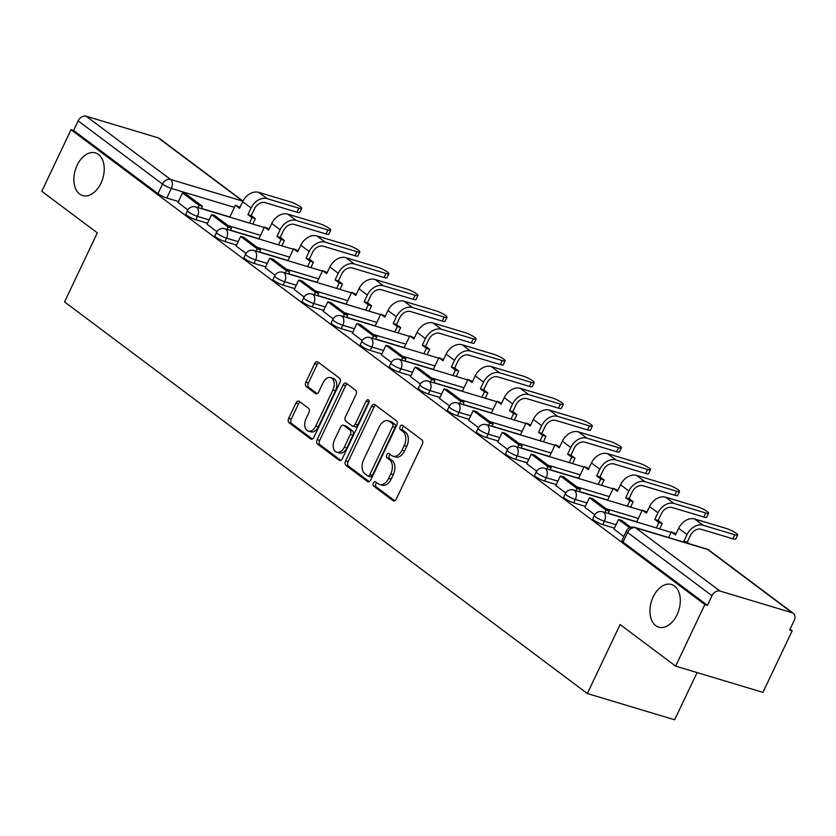 <?xml version="1.0" encoding="UTF-8"?>
<svg xmlns="http://www.w3.org/2000/svg" width="836" height="836" viewBox="0 0 836 836"><rect width="100%" height="100%" fill="white"/><g stroke="black" fill="none" stroke-linecap="round" stroke-linejoin="round"><path stroke-width="1.25" d="M373.347 483.009A2.393 1.547 -73.3 0 0 373.619 486.092L393.045 500.649A3.417 2.205 -73.3 0 0 393.505 500.879A3.417 2.205 -73.3 0 0 396.316 498.977L422.284 444.303A3.417 2.205 -73.3 0 0 421.898 439.893L402.471 425.336A2.393 1.547 -73.3 0 0 402.147 425.169A2.393 1.547 -73.3 0 0 400.172 426.506A2.393 1.547 -73.3 0 0 400.444 429.589L402.962 431.47A10.931 7.054 -73.3 0 1 404.196 445.578L402.032 450.134A10.931 7.054 -73.3 0 1 393.035 456.216A10.931 7.054 -73.3 0 1 391.561 455.474L389.053 453.593A2.393 1.547 -73.3 0 0 388.73 453.425A2.393 1.547 -73.3 0 0 386.765 454.753A2.393 1.547 -73.3 0 0 387.037 457.835L389.545 459.727A10.931 7.054 -73.3 0 1 390.788 473.824L388.625 478.391A10.931 7.054 -73.3 0 1 379.617 484.472A10.931 7.054 -73.3 0 1 378.154 483.72L375.636 481.839A2.393 1.547 -73.3 0 0 375.312 481.672A2.393 1.547 -73.3 0 0 373.347 483.009M376.764 482.685A2.393 1.547 -73.3 0 0 375.897 483.772A2.393 1.547 -73.3 0 0 376.169 486.855L394.717 500.754M403.589 426.182A2.393 1.547 -73.3 0 0 402.722 427.269A2.393 1.547 -73.3 0 0 402.994 430.352L405.512 432.243L402.962 431.47M390.182 454.429A2.393 1.547 -73.3 0 0 389.304 455.515A2.393 1.547 -73.3 0 0 389.576 458.609L392.094 460.49L389.545 459.727M100.968 183.168A22.269 14.379 -73.3 0 0 95.461 152.904A22.269 14.379 -73.3 0 0 77.121 165.309A22.269 14.379 -73.3 0 0 82.639 195.572A22.269 14.379 -73.3 0 0 100.968 183.168M677.045 614.742A22.269 14.379 -73.3 0 0 671.538 584.479A22.269 14.379 -73.3 0 0 653.198 596.883A22.269 14.379 -73.3 0 0 658.716 627.146A22.269 14.379 -73.3 0 0 677.045 614.742M299.257 401.343A3.417 2.205 -73.3 0 0 298.797 401.113A3.417 2.205 -73.3 0 0 295.986 403.015L288.692 418.355A3.417 2.205 -73.3 0 0 289.078 422.765L310.658 438.931A3.417 2.205 -73.3 0 0 311.117 439.161A3.417 2.205 -73.3 0 0 313.939 437.259L339.897 382.585A3.417 2.205 -73.3 0 0 339.51 378.175L317.931 362.009A3.417 2.205 -73.3 0 0 317.471 361.769A3.417 2.205 -73.3 0 0 314.66 363.67L305.861 382.209A3.417 2.205 -73.3 0 0 306.248 386.608L315.485 393.526A3.417 2.205 -73.3 0 0 315.945 393.766A3.417 2.205 -73.3 0 0 318.756 391.865L323.114 382.669A9.133 5.894 -73.3 0 1 330.638 377.59A9.133 5.894 -73.3 0 1 332.906 390.004L315.809 426.005A9.133 5.894 -73.3 0 1 308.285 431.083A9.133 5.894 -73.3 0 1 306.028 418.669L308.871 412.67A3.417 2.205 -73.3 0 0 308.484 408.261L299.257 401.343M720.005 591.062L792.047 612.704A6.96 5.173 126.8 0 1 793.28 613.321A6.96 5.173 126.8 0 1 794.2 620.427L789.644 630.02L792.194 630.783L762.944 692.365L675.634 666.135L620.113 624.534L587.342 693.546L64.55 301.89L97.321 232.878L41.8 191.287L71.039 129.705L704.873 604.543L707.423 605.316L711.979 595.723L627.575 532.49A6.96 1.223 -154.6 0 1 626.383 531.038L621.827 540.631A6.96 1.223 -154.6 0 0 623.019 542.083L627.575 532.49A6.96 5.173 126.8 0 1 635.611 527.829L720.005 591.062A6.96 5.173 126.8 0 0 711.979 595.723M675.634 666.135L704.873 604.543M345.571 460.96A3.417 2.205 -73.3 0 0 345.958 465.37L367.537 481.536A3.417 2.205 -73.3 0 0 367.997 481.766A3.417 2.205 -73.3 0 0 370.808 479.864L396.776 425.19A3.417 2.205 -73.3 0 0 396.389 420.78L374.81 404.614A3.417 2.205 -73.3 0 0 374.35 404.384A3.417 2.205 -73.3 0 0 371.539 406.286L345.571 460.96L348.121 461.723A3.417 2.205 -73.3 0 0 348.507 466.133L369.198 481.64M339.102 460.228L317.523 444.062A3.417 2.205 -73.3 0 1 317.137 439.652L343.094 384.978A3.417 2.205 -73.3 0 1 345.905 383.076A3.417 2.205 -73.3 0 1 346.365 383.306L355.603 390.234A3.417 2.205 -73.3 0 1 355.99 394.634L345.456 416.809A3.417 2.205 -73.3 0 0 345.843 421.219L351.977 425.806A3.417 2.205 -73.3 0 0 352.437 426.046A3.417 2.205 -73.3 0 0 355.248 424.145L366.21 401.061A2.393 1.547 -73.3 0 1 368.174 399.723A2.393 1.547 -73.3 0 1 368.77 402.973L342.373 458.567A3.417 2.205 -73.3 0 1 339.562 460.469A3.417 2.205 -73.3 0 1 339.102 460.228L340.074 460.521M229.869 216.963L201.424 208.415M178.444 201.518L166.803 198.017L171.359 188.424A6.96 1.223 -154.6 0 1 162.539 184.098L78.145 120.875A6.96 5.173 -53.2 0 1 86.171 116.214L158.213 137.856A6.96 5.173 -53.2 0 1 159.446 138.483L242.983 201.068M792.194 630.783L790.041 629.174M697.078 672.572L674.652 719.786L587.342 693.546M71.039 129.705L73.589 130.468L78.145 120.875M613.958 529.083L623.792 536.493M584.897 507.306L594.762 514.746M555.835 485.528L565.7 492.968M526.764 463.761L536.639 471.201M497.702 441.983L507.567 449.423M468.641 420.205L478.505 427.645M462.925 404.572L464.001 402.294L447.427 389.869L444.115 388.876L439.464 398.396L449.444 405.878M410.507 376.66L420.372 384.1M381.446 354.882L391.311 362.322M352.384 333.115L362.249 340.555M346.658 317.471L347.745 315.193L331.16 302.778L327.858 301.775L323.208 311.305L333.177 318.777M294.251 289.559L304.116 296.999M265.19 267.792L275.054 275.232M236.118 246.014L245.983 253.454M207.056 224.236L216.921 231.676M258.93 238.741L230.496 230.193M207.506 223.285L195.875 219.795L197.484 216.388A6.96 1.223 -154.6 0 1 190.671 213.358A6.96 1.223 -154.6 0 1 187.473 210.609L185.853 214.016A6.96 1.223 25.4 0 0 189.061 216.764A6.96 1.223 25.4 0 0 195.875 219.795M287.992 260.519L259.557 251.97M236.578 245.063L224.936 241.562L226.556 238.166A6.96 1.223 -154.6 0 1 219.743 235.135A6.96 1.223 -154.6 0 1 216.534 232.387L214.925 235.783A6.96 1.223 25.4 0 0 218.123 238.542A6.96 1.223 25.4 0 0 224.936 241.562M317.063 282.286L288.619 273.738M265.639 266.841L253.998 263.34L255.617 259.933A6.96 1.223 -154.6 0 1 248.804 256.913A6.96 1.223 -154.6 0 1 245.606 254.154L243.987 257.561A6.96 1.223 25.4 0 0 247.184 260.309A6.96 1.223 25.4 0 0 253.998 263.34M346.125 304.064L317.69 295.516M294.7 288.608L283.059 285.118L284.679 281.711A6.96 1.223 -154.6 0 1 277.865 278.681A6.96 1.223 -154.6 0 1 274.668 275.932L273.048 279.339A6.96 1.223 25.4 0 0 276.256 282.087A6.96 1.223 25.4 0 0 283.059 285.118M375.186 325.841L346.752 317.293M323.772 310.386L312.131 306.885L313.74 303.478A6.96 1.223 -154.6 0 1 306.937 300.458A6.96 1.223 -154.6 0 1 303.729 297.71L302.12 301.106A6.96 1.223 25.4 0 0 305.318 303.865A6.96 1.223 25.4 0 0 312.131 306.885M404.258 347.609L375.813 339.061M352.834 332.164L341.192 328.663L342.812 325.256A6.96 1.223 -154.6 0 1 335.999 322.236A6.96 1.223 -154.6 0 1 332.801 319.477L331.181 322.884A6.96 1.223 25.4 0 0 334.379 325.632A6.96 1.223 25.4 0 0 341.192 328.663M433.32 369.387L404.875 360.839M381.895 353.931L370.254 350.441L371.874 347.034A6.96 1.223 -154.6 0 1 365.06 344.004A6.96 1.223 -154.6 0 1 361.863 341.255L360.243 344.662A6.96 1.223 25.4 0 0 363.441 347.41A6.96 1.223 25.4 0 0 370.254 350.441M462.381 391.154L433.947 382.616M410.957 375.709L399.326 372.208L400.935 368.801A6.96 1.223 -154.6 0 1 394.122 365.781A6.96 1.223 -154.6 0 1 390.924 363.033L389.304 366.429A6.96 1.223 25.4 0 0 392.512 369.188A6.96 1.223 25.4 0 0 399.326 372.208M491.443 412.932L463.008 404.384M440.029 397.487L428.387 393.986L430.007 390.579A6.96 1.223 -154.6 0 1 423.194 387.559A6.96 1.223 -154.6 0 1 419.985 384.8L418.376 388.207A6.96 1.223 25.4 0 0 421.574 390.955A6.96 1.223 25.4 0 0 428.387 393.986M520.514 434.71L492.07 426.161M469.09 419.254L457.449 415.764L459.068 412.357A6.96 1.223 -154.6 0 1 452.255 409.326A6.96 1.223 -154.6 0 1 449.057 406.578L447.438 409.985A6.96 1.223 25.4 0 0 450.635 412.733A6.96 1.223 25.4 0 0 457.449 415.764M549.576 456.477L521.141 447.939M498.151 441.032L486.521 437.531L488.13 434.124A6.96 1.223 -154.6 0 1 481.317 431.104A6.96 1.223 -154.6 0 1 478.119 428.356L476.499 431.752A6.96 1.223 25.4 0 0 479.707 434.511A6.96 1.223 25.4 0 0 486.521 437.531M578.637 478.255L550.203 469.707M527.223 462.81L515.582 459.309L517.202 455.902A6.96 1.223 -154.6 0 1 510.388 452.882A6.96 1.223 -154.6 0 1 507.18 450.123L505.571 453.53A6.96 1.223 25.4 0 0 508.769 456.278A6.96 1.223 25.4 0 0 515.582 459.309M607.709 500.032L579.264 491.484M556.285 484.577L544.644 481.087L546.263 477.68A6.96 1.223 -154.6 0 1 539.45 474.649A6.96 1.223 -154.6 0 1 536.252 471.901L534.632 475.308A6.96 1.223 25.4 0 0 537.83 478.056A6.96 1.223 25.4 0 0 544.644 481.087M636.771 521.8L608.336 513.262M585.346 506.355L573.715 502.854L575.325 499.447A6.96 1.223 -154.6 0 1 568.511 496.427A6.96 1.223 -154.6 0 1 565.314 493.679L563.694 497.075A6.96 1.223 25.4 0 0 566.902 499.834A6.96 1.223 25.4 0 0 573.715 502.854M614.418 528.133L602.777 524.632L604.397 521.225A6.96 1.223 -154.6 0 1 597.583 518.205A6.96 1.223 -154.6 0 1 594.375 515.446L592.766 518.853A6.96 1.223 25.4 0 0 595.963 521.601A6.96 1.223 25.4 0 0 602.777 524.632M177.995 202.469L187.86 209.909M73.589 130.468L157.983 193.691A6.96 1.223 25.4 0 0 166.803 198.017M707.423 605.316L623.019 542.083M379.617 484.472L382.167 485.235A10.931 7.054 -73.3 0 0 391.164 479.153L388.625 478.391M392.094 460.49A10.931 7.054 -73.3 0 1 393.328 474.597L391.164 479.153M393.035 456.216L395.585 456.989A10.931 7.054 -73.3 0 0 404.582 450.897L402.032 450.134M405.512 432.243A10.931 7.054 -73.3 0 1 406.745 446.34L404.582 450.897M375.688 405.272A3.417 2.205 -73.3 0 0 374.079 407.048L348.121 461.723M367.547 475.778A2.393 1.547 -73.3 0 0 367.871 475.935A2.393 1.547 -73.3 0 0 369.836 474.608L392.627 426.611A2.393 1.547 -73.3 0 0 392.356 423.528L389.701 421.543A10.931 7.054 -73.3 0 0 388.228 420.79A10.931 7.054 -73.3 0 0 379.23 426.872L363.66 459.685A10.931 7.054 -73.3 0 0 364.893 473.793L367.547 475.778M370.087 476.541A2.393 1.547 -73.3 0 0 370.411 476.708A2.393 1.547 -73.3 0 0 372.386 475.37L369.836 474.608M388.228 420.79L390.778 421.553A10.931 7.054 -73.3 0 1 392.251 422.305L394.895 424.291A2.393 1.547 -73.3 0 1 395.167 427.374L372.386 475.37M340.764 460.333L320.063 444.825L317.523 444.062M347.253 383.975A3.417 2.205 -73.3 0 0 345.644 385.741L319.676 440.426A3.417 2.205 -73.3 0 0 320.063 444.825M354.516 426.579A3.417 2.205 -73.3 0 0 354.976 426.809A3.417 2.205 -73.3 0 0 357.787 424.907L368.749 401.823L366.21 401.061M369.115 401.228A2.393 1.547 -73.3 0 0 368.749 401.823M334.536 439.82A9.133 5.894 -73.3 0 0 336.793 452.234A9.133 5.894 -73.3 0 0 344.317 447.155L350.336 434.469A3.417 2.205 -73.3 0 0 349.95 430.059L343.826 425.472A3.417 2.205 -73.3 0 0 343.366 425.242A3.417 2.205 -73.3 0 0 340.555 427.144L334.536 439.82M336.793 452.234L339.343 453.007A9.133 5.894 -73.3 0 0 346.867 447.918L344.317 447.155M343.366 425.242L345.916 426.005A3.417 2.205 -73.3 0 1 346.376 426.235L352.499 430.833A3.417 2.205 -73.3 0 1 352.886 435.232L346.867 447.918M308.285 431.083L310.835 431.846A9.133 5.894 -73.3 0 0 318.359 426.768L315.809 426.005M330.638 377.59L333.188 378.353A9.133 5.894 -73.3 0 1 335.445 390.767L318.359 426.768M318.809 362.667A3.417 2.205 -73.3 0 0 317.21 364.444L308.411 382.972A3.417 2.205 -73.3 0 0 308.797 387.381L317.147 393.631M300.134 402.001A3.417 2.205 -73.3 0 0 298.525 403.778L291.241 419.118A3.417 2.205 -73.3 0 0 291.628 423.528L312.33 439.036M737.665 534.998L735.753 539.021A7.827 1.379 -154.6 0 1 732.879 538.802L734.792 534.779A7.827 1.379 25.4 0 0 737.665 534.998A7.827 1.379 25.4 0 0 734.071 531.905A7.827 1.379 25.4 0 0 726.4 528.498L694.706 518.978A13.919 10.345 126.8 0 0 678.654 528.3L675.488 534.946L671.392 531.874L668.685 537.579M671.392 531.874L676.01 533.849M734.792 534.779L703.097 525.259A13.919 10.345 126.8 0 0 687.035 534.58L683.879 541.226L687.182 542.219L690.348 535.573A9.395 6.981 -53.2 0 1 701.185 529.282L732.879 538.802M687.182 542.219L689.209 543.745M630.866 527.297L621.806 520.514L618.504 519.522L629.55 527.798M618.504 519.522L613.948 529.115M683.879 541.226L685.896 542.742M708.604 513.22L706.692 517.244A7.827 1.379 -154.6 0 1 703.808 517.024L705.72 513.001A7.827 1.379 25.4 0 0 708.604 513.22A7.827 1.379 25.4 0 0 704.999 510.127A7.827 1.379 25.4 0 0 697.339 506.72L665.644 497.201A13.919 10.345 126.8 0 0 649.582 506.522L646.427 513.179L642.33 510.106L636.687 521.988M642.33 510.106L646.949 512.081M705.72 513.001L674.025 503.481A13.919 10.345 126.8 0 0 657.974 512.802L654.807 519.459L658.12 520.452L661.276 513.795A9.395 6.981 -53.2 0 1 672.123 507.504L703.808 517.024M658.12 520.452L662.216 523.524L658.904 522.531L656.354 527.903M659.667 528.895L662.216 523.524M608.242 513.44L609.329 511.162L592.745 498.737L589.432 497.744L606.016 510.169L604.94 512.447M589.432 497.744L584.876 507.337M609.329 511.162L606.016 510.169M654.807 519.459L658.904 522.531M679.543 491.453L677.63 495.476A7.827 1.379 -154.6 0 1 674.746 495.257L676.658 491.234A7.827 1.379 25.4 0 0 679.543 491.453A7.827 1.379 25.4 0 0 675.937 488.349A7.827 1.379 25.4 0 0 668.277 484.953L636.583 475.423A13.919 10.345 126.8 0 0 620.521 484.744L617.365 491.401L613.258 488.328L607.615 500.21M613.258 488.328L617.877 490.304M676.658 491.234L644.964 481.703A13.919 10.345 126.8 0 0 628.902 491.025L625.746 497.681L629.059 498.674L632.215 492.017A9.395 6.981 -53.2 0 1 643.051 485.726L674.746 495.257M629.059 498.674L633.155 501.746L629.842 500.754L627.293 506.125M630.605 507.118L633.155 501.746M579.181 491.672L580.268 489.394L563.683 476.969L560.371 475.977L576.955 488.391L575.868 490.68M560.371 475.977L555.815 485.57M580.268 489.394L576.955 488.391M625.746 497.681L629.842 500.754M650.471 469.675L648.569 473.698A7.827 1.379 -154.6 0 1 645.685 473.479L647.597 469.456A7.827 1.379 25.4 0 0 650.471 469.675A7.827 1.379 25.4 0 0 646.876 466.582A7.827 1.379 25.4 0 0 639.206 463.175L607.521 453.655A13.919 10.345 126.8 0 0 591.46 462.977L588.293 469.623L584.197 466.551L578.554 478.443M584.197 466.551L588.816 468.526M647.597 469.456L615.902 459.936A13.919 10.345 126.8 0 0 599.84 469.257L596.685 475.903L599.987 476.907L603.153 470.25A9.395 6.981 -53.2 0 1 613.99 463.959L645.685 473.479M599.987 476.907L604.094 479.969L600.781 478.976L598.231 484.357M601.533 485.35L604.094 479.969M550.119 469.895L551.196 467.617L534.612 455.192L531.309 454.199L547.893 466.624L546.807 468.902M531.309 454.199L526.753 463.792M551.196 467.617L547.893 466.624M596.685 475.903L600.781 478.976M621.409 447.897L619.497 451.921A7.827 1.379 -154.6 0 1 616.623 451.701L618.525 447.678A7.827 1.379 25.4 0 0 621.409 447.897A7.827 1.379 25.4 0 0 617.804 444.804A7.827 1.379 25.4 0 0 610.144 441.398L578.449 431.878A13.919 10.345 126.8 0 0 562.388 441.199L559.232 447.856L555.135 444.783L549.492 456.665M555.135 444.783L559.754 446.758M618.525 447.678L586.841 438.158A13.919 10.345 126.8 0 0 570.779 447.479L567.613 454.136L570.925 455.129L574.081 448.472A9.395 6.981 -53.2 0 1 584.928 442.181L616.623 451.701M570.925 455.129L575.022 458.201L571.72 457.208L569.159 462.58M572.472 463.572L575.022 458.201M521.047 448.117L522.134 445.839L505.55 433.414L502.237 432.421L518.822 444.846L517.745 447.124M502.237 432.421L497.692 442.014M522.134 445.839L518.822 444.846M567.613 454.136L571.72 457.208M592.348 426.13L590.435 430.153A7.827 1.379 -154.6 0 1 587.551 429.934L589.464 425.911A7.827 1.379 25.4 0 0 592.348 426.13A7.827 1.379 25.4 0 0 588.743 423.026A7.827 1.379 25.4 0 0 581.083 419.63L549.388 410.1A13.919 10.345 126.8 0 0 533.326 419.421L530.17 426.078L526.063 423.006L520.42 434.898M526.063 423.006L530.682 424.981M589.464 425.911L557.769 416.391A13.919 10.345 126.8 0 0 541.707 425.702L538.551 432.358L541.864 433.351L545.02 426.694A9.395 6.981 -53.2 0 1 555.856 420.414L587.551 429.934M541.864 433.351L545.96 436.423L542.648 435.431L540.098 440.802M543.41 441.795L545.96 436.423M491.986 426.35L493.073 424.071L476.489 411.646L473.176 410.654L489.76 423.068L488.673 425.357M473.176 410.654L468.62 420.247M493.073 424.071L489.76 423.068M538.551 432.358L542.648 435.431M563.276 404.352L561.374 408.376A7.827 1.379 -154.6 0 1 558.49 408.156L560.402 404.133A7.827 1.379 25.4 0 0 563.276 404.352A7.827 1.379 25.4 0 0 559.681 401.259A7.827 1.379 25.4 0 0 552.011 397.852L520.326 388.332A13.919 10.345 126.8 0 0 504.265 397.654L501.098 404.3L497.002 401.228L491.359 413.12M497.002 401.228L501.621 403.213M560.402 404.133L528.707 394.613A13.919 10.345 126.8 0 0 512.646 403.934L509.49 410.58L512.792 411.584L515.958 404.927A9.395 6.981 -53.2 0 1 526.795 398.636L558.49 408.156M512.792 411.584L516.899 414.646L513.586 413.653L511.036 419.035M514.339 420.027L516.899 414.646M444.115 388.876L460.699 401.301L459.612 403.579M464.001 402.294L460.699 401.301M509.49 410.58L513.586 413.653M534.214 382.575L532.302 386.598A7.827 1.379 -154.6 0 1 529.428 386.378L531.33 382.365A7.827 1.379 25.4 0 0 534.214 382.575A7.827 1.379 25.4 0 0 530.609 379.481A7.827 1.379 25.4 0 0 522.949 376.075L491.255 366.555A13.919 10.345 126.8 0 0 475.193 375.876L472.037 382.533L467.941 379.46L462.298 391.342M467.941 379.46L472.559 381.435M531.33 382.365L499.646 372.835A13.919 10.345 126.8 0 0 483.584 382.156L480.418 388.813L483.73 389.806L486.886 383.149A9.395 6.981 -53.2 0 1 497.733 376.858L529.428 386.378M483.73 389.806L487.827 392.878L484.525 391.885L481.964 397.257M485.277 398.25L487.827 392.878M433.853 382.794L434.939 380.516L418.355 368.101L415.053 367.098L431.627 379.523L430.55 381.801M415.053 367.098L410.497 376.691M434.939 380.516L431.627 379.523M480.418 388.813L484.525 391.885M505.153 360.807L503.241 364.83A7.827 1.379 -154.6 0 1 500.356 364.611L502.269 360.588A7.827 1.379 25.4 0 0 505.153 360.807A7.827 1.379 25.4 0 0 501.548 357.703A7.827 1.379 25.4 0 0 493.888 354.307L462.193 344.777A13.919 10.345 126.8 0 0 446.131 354.098L442.975 360.755L438.879 357.683L433.226 369.575M438.879 357.683L443.498 359.658M502.269 360.588L470.574 351.068A13.919 10.345 126.8 0 0 454.512 360.379L451.356 367.035L454.669 368.028L457.825 361.371A9.395 6.981 -53.2 0 1 468.662 355.091L500.356 364.611M454.669 368.028L458.765 371.1L455.453 370.108L452.903 375.479M456.216 376.472L458.765 371.1M404.791 361.027L405.878 358.748L389.294 346.323L385.981 345.331L402.565 357.745L401.479 360.034M385.981 345.331L381.425 354.924M405.878 358.748L402.565 357.745M451.356 367.035L455.453 370.108M476.081 339.029L474.179 343.053A7.827 1.379 -154.6 0 1 471.295 342.833L473.207 338.81A7.827 1.379 25.4 0 0 476.081 339.029A7.827 1.379 25.4 0 0 472.486 335.936A7.827 1.379 25.4 0 0 464.816 332.529L433.132 323.01A13.919 10.345 126.8 0 0 417.07 332.331L413.904 338.977L409.807 335.905L404.164 347.797M409.807 335.905L414.426 337.89M473.207 338.81L441.512 329.29A13.919 10.345 126.8 0 0 425.451 338.611L422.295 345.258L425.597 346.261L428.763 339.604A9.395 6.981 -53.2 0 1 439.6 333.313L471.295 342.833M425.597 346.261L429.704 349.323L426.391 348.33L423.842 353.712M427.144 354.704L429.704 349.323M375.73 339.249L376.806 336.971L360.232 324.546L356.92 323.553L373.504 335.978L372.417 338.256M356.92 323.553L352.364 333.146M376.806 336.971L373.504 335.978M422.295 345.258L426.391 348.33M447.02 317.252L445.107 321.275A7.827 1.379 -154.6 0 1 442.234 321.066L444.135 317.043A7.827 1.379 25.4 0 0 447.02 317.252A7.827 1.379 25.4 0 0 443.425 314.158A7.827 1.379 25.4 0 0 435.755 310.752L404.06 301.232A13.919 10.345 126.8 0 0 387.998 310.553L384.842 317.21L380.746 314.137L375.103 326.019M380.746 314.137L385.365 316.112M444.135 317.043L412.451 307.512A13.919 10.345 126.8 0 0 396.389 316.834L393.223 323.49L396.536 324.483L399.692 317.826A9.395 6.981 -53.2 0 1 410.539 311.535L442.234 321.066M396.536 324.483L400.632 327.555L397.33 326.562L394.77 331.934M398.082 332.927L400.632 327.555M327.858 301.775L344.432 314.2L343.356 316.478M347.745 315.193L344.432 314.2M393.223 323.49L397.33 326.562M417.958 295.484L416.046 299.507A7.827 1.379 -154.6 0 1 413.162 299.288L415.074 295.265A7.827 1.379 25.4 0 0 417.958 295.484A7.827 1.379 25.4 0 0 414.353 292.381A7.827 1.379 25.4 0 0 406.693 288.984L374.998 279.454A13.919 10.345 126.8 0 0 358.937 288.775L355.781 295.432L351.684 292.36L346.041 304.252M351.684 292.36L356.303 294.335M415.074 295.265L383.379 285.745A13.919 10.345 126.8 0 0 367.317 295.056L364.162 301.712L367.474 302.705L370.63 296.059A9.395 6.981 -53.2 0 1 381.477 289.768L413.162 299.288M367.474 302.705L371.571 305.777L368.258 304.785L365.708 310.156M369.021 311.149L371.571 305.777M317.596 295.704L318.683 293.426L302.099 281L298.786 280.008L315.371 292.422L314.284 294.711M298.786 280.008L294.23 289.601M318.683 293.426L315.371 292.422M364.162 301.712L368.258 304.785M388.897 273.706L386.984 277.73A7.827 1.379 -154.6 0 1 384.1 277.51L386.013 273.487A7.827 1.379 25.4 0 0 388.897 273.706A7.827 1.379 25.4 0 0 385.291 270.613A7.827 1.379 25.4 0 0 377.632 267.206L345.937 257.687A13.919 10.345 126.8 0 0 329.875 267.008L326.719 273.654L322.612 270.592L316.969 282.474M322.612 270.592L327.231 272.567M386.013 273.487L354.318 263.967A13.919 10.345 126.8 0 0 338.256 273.288L335.1 279.935L338.413 280.938L341.569 274.281A9.395 6.981 -53.2 0 1 352.405 267.99L384.1 277.51M338.413 280.938L342.509 284L339.197 283.007L336.647 288.389M339.959 289.381L342.509 284M288.535 273.926L289.611 271.648L273.038 259.223L269.725 258.23L286.309 270.655L285.222 272.933M269.725 258.23L265.169 267.823M289.611 271.648L286.309 270.655M335.1 279.935L339.197 283.007M359.825 251.929L357.912 255.952A7.827 1.379 -154.6 0 1 355.039 255.743L356.951 251.72A7.827 1.379 25.4 0 0 359.825 251.929A7.827 1.379 25.4 0 0 356.23 248.835A7.827 1.379 25.4 0 0 348.56 245.429L316.865 235.909A13.919 10.345 126.8 0 0 300.814 245.23L297.647 251.887L293.551 248.814L287.908 260.696M293.551 248.814L298.17 250.79M356.951 251.72L325.256 242.189A13.919 10.345 126.8 0 0 309.195 251.511L306.039 258.167L309.341 259.16L312.507 252.503A9.395 6.981 -53.2 0 1 323.344 246.212L355.039 255.743M309.341 259.16L313.437 262.232L310.135 261.24L307.585 266.611M310.887 267.604L313.437 262.232M259.474 252.159L260.55 249.87L243.966 237.455L240.663 236.452L257.237 248.877L256.161 251.155M240.663 236.452L236.107 246.045M260.55 249.87L257.237 248.877M306.039 258.167L310.135 261.24M330.763 230.161L328.851 234.184A7.827 1.379 -154.6 0 1 325.967 233.965L327.879 229.942A7.827 1.379 25.4 0 0 330.763 230.161A7.827 1.379 25.4 0 0 327.158 227.068A7.827 1.379 25.4 0 0 319.498 223.661L287.803 214.141A13.919 10.345 126.8 0 0 271.742 223.452L268.586 230.109L264.489 227.037L258.846 238.929M264.489 227.037L269.108 229.012M327.879 229.942L296.184 220.422A13.919 10.345 126.8 0 0 280.133 229.733L276.967 236.389L280.279 237.382L283.435 230.736A9.395 6.981 -53.2 0 1 294.282 224.445L325.967 233.965M280.279 237.382L284.376 240.454L281.063 239.462L278.513 244.833M281.826 245.826L284.376 240.454M230.402 230.381L231.488 228.103L214.904 215.678L211.592 214.685L228.176 227.099L227.099 229.388M211.592 214.685L207.035 224.278M231.488 228.103L228.176 227.099M276.967 236.389L281.063 239.462M301.702 208.383L299.79 212.407A7.827 1.379 -154.6 0 1 296.905 212.187L298.818 208.164A7.827 1.379 25.4 0 0 301.702 208.383A7.827 1.379 25.4 0 0 298.097 205.29A7.827 1.379 25.4 0 0 290.437 201.884L258.742 192.364A13.919 10.345 126.8 0 0 242.68 201.685L239.524 208.331L235.418 205.269L229.775 217.151M235.418 205.269L240.036 207.244M298.818 208.164L267.123 198.644A13.919 10.345 126.8 0 0 251.061 207.965L247.905 214.612L251.218 215.615L254.374 208.958A9.395 6.981 -53.2 0 1 265.211 202.667L296.905 212.187M251.218 215.615L255.314 218.677L252.002 217.684L249.452 223.066M252.765 224.058L255.314 218.677M201.34 208.603L202.427 206.325L185.843 193.9L182.53 192.907L199.114 205.332L198.027 207.61M182.53 192.907L177.974 202.5M202.427 206.325L199.114 205.332M247.905 214.612L252.002 217.684M376.169 486.855L373.619 486.092M402.994 430.352L400.444 429.589M389.576 458.609L387.037 457.835M234.425 207.37L171.359 188.424A6.96 4.493 106.7 0 0 170.575 179.437L242.618 201.089L158.213 137.856M86.171 116.214L170.575 179.437A6.96 5.173 126.8 0 0 162.539 184.098L157.983 193.691M792.047 612.704L707.653 549.482L635.611 527.829A6.96 4.493 -73.3 0 0 634.67 527.349A6.96 6.96 0 0 0 626.383 531.038M260.55 235.334L228.155 225.605M209.125 219.889L197.484 216.388A6.96 4.493 106.7 0 0 196.7 207.401A6.96 4.493 106.7 0 0 195.76 206.931A6.96 6.96 0 0 0 187.473 210.609M289.611 257.112L257.216 247.372M238.187 241.656L226.556 238.166A6.96 4.493 106.7 0 0 225.762 229.179A6.96 4.493 106.7 0 0 224.832 228.709A6.96 6.96 0 0 0 216.534 232.387M318.673 278.879L286.278 269.15M267.259 263.434L255.617 259.933A6.96 4.493 106.7 0 0 254.823 250.957A6.96 4.493 106.7 0 0 253.893 250.476A6.96 6.96 0 0 0 245.606 254.154M347.745 300.657L315.35 290.928M296.32 285.212L284.679 281.711A6.96 4.493 106.7 0 0 283.895 272.724A6.96 4.493 106.7 0 0 282.955 272.254A6.96 6.96 0 0 0 274.668 275.932M376.806 322.435L344.411 312.695M325.382 306.979L313.74 303.478A6.96 4.493 106.7 0 0 312.957 294.502A6.96 4.493 106.7 0 0 312.027 294.021A6.96 6.96 0 0 0 303.729 297.71M405.868 344.202L373.473 334.473M354.454 328.757L342.812 325.256A6.96 4.493 106.7 0 0 342.018 316.28A6.96 4.493 106.7 0 0 341.088 315.799A6.96 6.96 0 0 0 332.801 319.477M434.939 365.98L402.544 356.251M383.515 350.524L371.874 347.034A6.96 4.493 106.7 0 0 371.09 338.047A6.96 4.493 106.7 0 0 370.149 337.577A6.96 6.96 0 0 0 361.863 341.255M464.001 387.758L431.606 378.018M412.576 372.302L400.935 368.801A6.96 4.493 106.7 0 0 400.151 359.825A6.96 4.493 106.7 0 0 399.211 359.344A6.96 6.96 0 0 0 390.924 363.033M493.062 409.525L460.667 399.796M441.638 394.08L430.007 390.579A6.96 4.493 106.7 0 0 429.213 381.603A6.96 4.493 106.7 0 0 428.283 381.122A6.96 6.96 0 0 0 419.985 384.8M522.124 431.303L489.739 421.574M470.71 415.847L459.068 412.357A6.96 4.493 106.7 0 0 458.285 403.37A6.96 4.493 106.7 0 0 457.344 402.9A6.96 6.96 0 0 0 449.057 406.578M551.196 453.081L518.801 443.341M499.771 437.625L488.13 434.124A6.96 4.493 106.7 0 0 487.346 425.148A6.96 4.493 106.7 0 0 486.406 424.667A6.96 6.96 0 0 0 478.119 428.356M580.257 474.848L547.862 465.119M528.833 459.403L517.202 455.902A6.96 4.493 106.7 0 0 516.408 446.926A6.96 4.493 106.7 0 0 515.478 446.445A6.96 6.96 0 0 0 507.18 450.123M609.319 496.626L576.924 486.897M557.905 481.17L546.263 477.68A6.96 4.493 106.7 0 0 545.48 468.693A6.96 4.493 106.7 0 0 544.539 468.223A6.96 6.96 0 0 0 536.252 471.901M638.39 518.404L605.995 508.664M586.966 502.948L575.325 499.447A6.96 4.493 106.7 0 0 574.541 490.471A6.96 4.493 106.7 0 0 573.6 489.99A6.96 6.96 0 0 0 565.314 493.679M616.027 524.726L604.397 521.225A6.96 4.493 106.7 0 0 603.602 512.249A6.96 4.493 106.7 0 0 602.672 511.768A6.96 6.96 0 0 0 594.375 515.446M706.713 549.001A6.96 4.493 -73.3 0 1 707.653 549.482A6.96 5.173 -53.2 0 1 708.886 550.098A6.96 6.96 0 0 0 706.713 549.001L634.67 527.349M393.328 474.597L390.788 473.824M406.745 446.34L404.196 445.578M394.017 500.942L393.045 500.649M374.079 407.048L371.539 406.286M368.509 481.829L367.537 481.536M348.507 466.133L345.958 465.37M395.167 427.374L392.627 426.611M394.895 424.291L392.356 423.528M392.251 422.305L389.701 421.543M319.676 440.426L317.137 439.652M345.644 385.741L343.094 384.978M357.787 424.907L355.248 424.145M352.886 435.232L350.336 434.469M352.499 430.833L349.95 430.059M346.376 426.235L343.826 425.472M335.445 390.767L332.906 390.004M316.457 393.819L315.485 393.526M308.797 387.381L306.248 386.608M308.411 382.972L305.861 382.209M317.21 364.444L314.66 363.67M311.629 439.213L310.658 438.931M291.628 423.528L289.078 422.765M291.241 419.118L288.692 418.355M298.525 403.778L295.986 403.015M687.035 534.58L678.654 528.3M703.097 525.259L694.706 518.978M657.974 512.802L649.582 506.522M674.025 503.481L665.644 497.201M628.902 491.025L620.521 484.744M644.964 481.703L636.583 475.423M599.84 469.257L591.46 462.977M615.902 459.936L607.521 453.655M570.779 447.479L562.388 441.199M586.841 438.158L578.449 431.878M541.707 425.702L533.326 419.421M557.769 416.391L549.388 410.1M512.646 403.934L504.265 397.654M528.707 394.613L520.326 388.332M483.584 382.156L475.193 375.876M499.646 372.835L491.255 366.555M454.512 360.379L446.131 354.098M470.574 351.068L462.193 344.777M425.451 338.611L417.07 332.331M441.512 329.29L433.132 323.01M396.389 316.834L387.998 310.553M412.451 307.512L404.06 301.232M367.317 295.056L358.937 288.775M383.379 285.745L374.998 279.454M338.256 273.288L329.875 267.008M354.318 263.967L345.937 257.687M309.195 251.511L300.814 245.23M325.256 242.189L316.865 235.909M280.133 229.733L271.742 223.452M296.184 220.422L287.803 214.141M251.061 207.965L242.68 201.685M267.123 198.644L258.742 192.364M602.672 511.768L671.162 532.354M573.6 489.99L642.1 510.577M544.539 468.223L613.039 488.799M515.478 446.445L583.977 467.031M486.406 424.667L554.905 445.254M457.344 402.9L525.844 423.476M428.283 381.122L496.783 401.708M399.211 359.344L467.711 379.931M370.149 337.577L438.649 358.153M341.088 315.799L409.588 336.385M312.027 294.021L380.516 314.608M282.955 272.254L351.454 292.83M253.893 250.476L322.393 271.063M224.832 228.709L293.321 249.285M195.76 206.931L264.26 227.507M793.28 613.321L708.886 550.098M370.411 476.708L367.871 475.935M354.976 426.809L352.437 426.046"/></g></svg>
